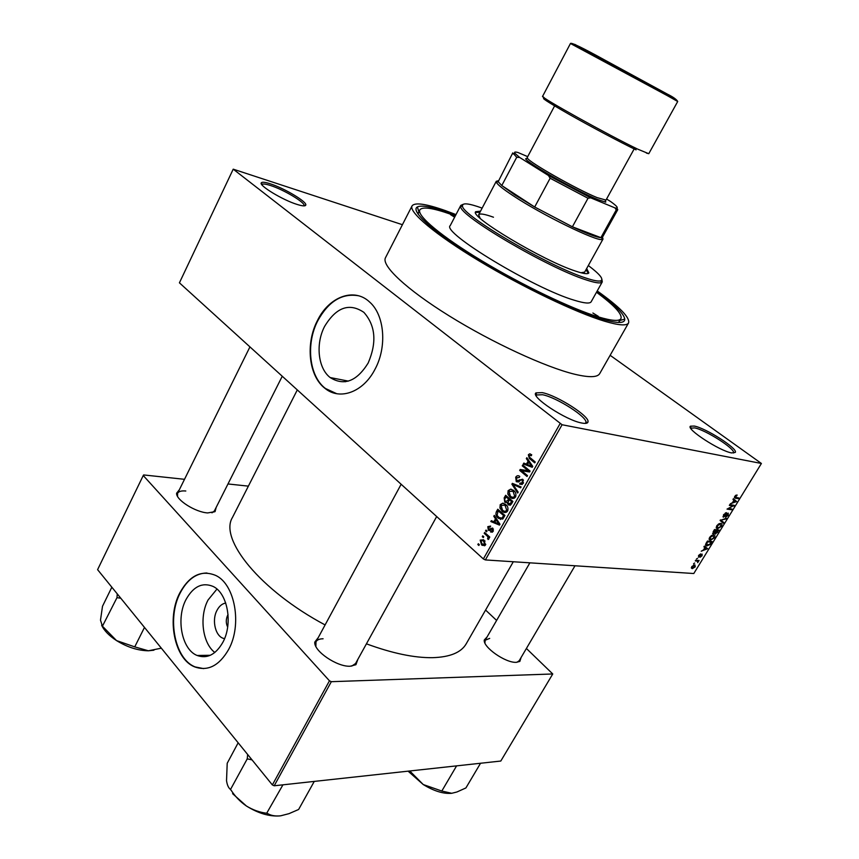 <?xml version="1.0" encoding="UTF-8"?>
<svg xmlns="http://www.w3.org/2000/svg" width="859" height="859" viewBox="0 0 859 859"><rect width="100%" height="100%" fill="white"/><g stroke="black" fill="none" stroke-linecap="round" stroke-linejoin="round"><path stroke-width="1.29" d="M542.276 392.627C557.298 395.484 590.412 416.701 587.964 422.048C587.567 423.412 585.537 423.734 581.876 423.036C566.145 420.448 530.035 396.579 535.995 392.874L542.276 392.627M585.269 423.401L585.827 422.617C588.19 417.549 556.793 397.406 542.544 394.732L536.607 394.979L536.231 395.859M270.295 183.815C284.265 188.207 307.157 201.865 305.793 205.054C305.407 206.321 302.54 206.128 297.193 204.463C282.611 200.061 257.968 185.039 261.404 182.72C262.349 181.84 265.313 182.205 270.295 183.815M304 205.795L304.065 205.623C305.385 202.595 283.685 189.635 270.445 185.49C265.721 183.966 262.918 183.633 262.027 184.47L261.92 184.631M694.319 426.064C705.948 428.19 737.548 448.334 735.379 452.349L731.664 452.929C719.638 451.018 685.611 428.813 690.486 426.182L694.319 426.064M733.414 453.004L733.5 452.811C735.583 448.999 705.636 429.887 694.609 427.889L690.84 428.179M324.616 326.388C315.436 343.815 317.97 368.275 330.167 377.552C344.062 386.206 356.721 381.385 368.146 363.067C376.994 342.494 375.566 325.582 363.862 312.343C349.312 302.551 336.234 307.232 324.616 326.388M317.433 320.568C305.278 343.74 308.714 376.221 325.056 388.408C339.842 400.702 363.432 392.176 375.061 369.145C387.237 346.735 384.521 314.985 369.671 302.078C354.166 287.153 328.933 296.742 317.433 320.568M358.418 295.743C342.054 293.026 328.525 301.337 317.83 320.665C305.675 343.825 309.111 376.296 325.454 388.483L336.728 393.701M357.859 659.347L355.927 664.705L350.289 666.219C337.136 667.11 313.492 650.95 314.802 642.07L318.27 637.561M351.696 666.122L355.551 663.535L436.683 516.538M521.112 657.468L519.856 661.409L516.313 662.321C505.65 663.137 482.79 647.106 484.283 639.966L487.074 636.959M516.914 662.289L519.19 660.743L574.993 565.78M216.167 507.411L215.072 511.62L207.695 512.93C195.358 512.243 175.848 499.841 176.6 493.216L179.338 489.77M211.969 512.834L214.385 510.944L282.257 376.242M596.833 291.631C614.561 304.473 623.881 313.621 624.783 319.086C624.955 323.618 617.181 323.575 601.45 318.957C572.899 310.432 518.331 284.093 475.693 257.904C432.925 231.683 409.958 210.777 417.367 206.933C421.597 204.925 431.873 206.794 448.183 212.538L455.635 215.287M618.716 322.469L619.307 320.654M456 214.589L445.445 210.638C425.924 203.766 414.79 202.187 412.052 205.902C408.53 211.948 434.879 234.292 478.753 260.717C522.519 287.11 576.282 312.783 604.811 321.287C618.867 325.432 626.78 325.99 628.552 322.963C630.141 317.626 619.693 306.953 597.22 290.943M412.052 205.902L385.476 257.754C381.106 265.452 406.286 289.3 449.354 315.994C492.314 342.677 545.852 367.341 574.896 374.288C589.22 377.659 597.488 377.434 599.722 373.601L628.552 322.963M297.3 389.911L232.467 517.451C218.916 539.033 260.148 590.358 325.099 624.933M366.417 643.831C392.219 653.312 414.263 657.93 432.571 657.672C449.976 657.135 461.186 652.518 466.201 643.831L513.295 561.754M224.575 638.591C215.759 637.668 211.293 620.585 217.037 610.266C219.292 606.046 222.191 603.641 225.734 603.039M228.065 614.582L227.646 615.312C225.831 619.339 225.831 623.258 227.667 627.049M186.07 599.442C175.805 618.394 181.721 649.533 197.119 655.471C207.148 659.046 215.727 654.665 222.857 642.328C233.218 623.634 227.581 592.871 212.957 586.375C202.337 582.091 193.382 586.439 186.07 599.442M216.951 589.081L208.061 599.99C199.127 616.569 202.423 643.166 214.825 652.496M179.907 592.721C166.335 617.879 174.216 659.186 194.778 666.928C207.932 671.523 219.217 665.714 228.612 649.522C242.356 624.837 234.947 584.174 215.749 575.455C201.564 569.614 189.614 575.369 179.907 592.721M206.965 573.007C196.099 573.157 187.219 579.739 180.326 592.731C166.753 617.879 174.635 659.175 195.186 666.928L203.658 668.613M483.295 537.573L482.286 536.682L482.758 535.844L483.767 536.735L483.295 537.573M486.838 535.694L484.175 533.321L484.659 532.483L489.791 537.058L489.319 537.906L488.503 537.165L488.846 538.99L488.116 539.538L487.805 536.789L486.838 535.694L488.406 535.833M486.538 531.818L485.528 530.926L486.011 530.089L487.021 530.98L486.538 531.818M488.32 530.153L487.805 526.653L490.618 526.062L490.242 526.986L488.513 527.362L488.664 529.198L492.647 528.038L493.173 531.345L490.586 531.989L490.972 531.066L492.411 530.722L492.368 529.047L488.32 530.153L490.231 530.325M495.503 518.879L493.796 516.28L494.29 515.4L499.981 524.215L499.476 525.107L490.822 521.553L491.316 520.661L493.861 521.8L495.503 518.879L496.609 518.986M500.206 504.662L502.708 503.191L505.65 504.48C507.798 506.048 508.442 508.238 507.594 511.041C505.919 512.898 504.169 512.995 502.311 511.352L499.927 508.045L500.206 504.662L501.495 504.813M508.099 490.672L510.622 489.179L513.585 490.435C515.754 492.003 516.399 494.183 515.54 496.996C513.736 498.929 511.867 498.972 509.945 497.114L507.83 494.054L508.099 490.672L509.366 490.833M528.349 454.776L529.638 453.842L531.71 454.776L531.313 455.721L529.187 455.528L529.219 456.913L535.232 461.992L534.738 462.861L529.348 458.448L528.349 454.776M562.087 424.743L485.356 559.928L483.359 558.951L179.424 282.826L233.218 169.169L562.087 424.743L761.407 463.473L610.137 355.304M483.359 558.951L560.057 423.702M528.113 461.143L526.331 458.599L526.846 457.686L532.741 466.383L532.226 467.296L523.292 463.989L523.807 463.087L526.417 464.139L528.113 461.143L529.327 461.337M528.135 470.7L522.251 465.846L522.734 464.977L530.1 471.054L529.573 471.978L521.617 470.743L527.512 475.628L527.018 476.498L519.674 470.399L520.2 469.476L530.014 470.979M516.28 481.674L515.69 477.228C516.893 475.51 518.245 475.242 519.759 476.434L519.362 477.379L516.495 478.023L516.753 480.804L522.648 479.215L523.271 483.349L519.62 484.111L520.006 483.166L522.401 482.661L522.143 480.052L521.241 479.698L518.761 481.824L516.28 481.674L518.514 481.985M517.655 493.034L511.9 484.197L512.372 483.359L521.102 486.935L520.597 487.826L513.006 484.433L518.16 492.132L517.655 493.034M504.813 502.311L504.158 497.898L505.65 495.267L512.887 501.441L511.384 504.093L508.227 504.877L507.239 502.665L504.813 502.311L507.991 502.676M498.177 518.063C496.019 516.506 495.418 514.391 496.373 511.717L497.769 509.226L504.952 515.454L502.708 519.061L498.585 518.407L500.303 518.278M481.588 544.874L480.202 540.118L483.681 539.753L485.507 544.885L481.588 544.874L485.324 545.164M478.839 545.465L477.84 544.563L478.313 543.726L479.311 544.627L478.839 545.465M233.218 169.169L402.42 224.704M693.589 563.676L694.684 563.032L693.589 563.676M696.499 558.93L697.583 558.296L696.499 558.93M703.897 546.861L704.348 546.131L707.676 548.676L701.234 551.199L703.435 549.996L704.917 547.591L703.897 546.861M711.617 535.425L713.625 534.899C715.01 534.899 715.268 535.876 714.387 537.852L710.372 540.29L709.137 539.431L709.663 537.347L711.617 535.425M718.682 523.904L720.68 523.399C722.054 523.41 722.312 524.409 721.42 526.395L717.415 528.811L716.191 527.931L716.717 525.837L718.682 523.904M723.493 514.788L726.467 512.651L723.987 514.917L723.901 516.452L728.228 513.113L728.249 515.271L725.587 517.215L727.702 515.228L727.788 513.811L723.471 517.161L723.493 514.788M732.974 499.433L733.425 498.692L736.635 501.516L730.257 503.857L732.448 502.698L733.951 500.249L732.974 499.433M485.356 559.928L693.793 573.522L761.407 463.473M735.798 495.289L737.151 495.031L735.175 497.286L738.826 497.952L738.386 498.66L735.315 498.199L734.789 496.362L735.798 495.289M729.323 505.382L729.753 504.673L734.295 505.317L728.368 508.539L732.008 509.043L731.578 509.752L727.025 509.119L732.963 505.897L729.323 505.382M720.089 520.457L726.349 518.256L725.909 518.986L720.862 520.135L723.75 522.487L723.299 523.217L720.089 520.457M713.174 531.732L714.505 529.552L719.09 530.078L715.429 534.04L714.935 533.171L713.217 534.008L713.174 531.732M706.205 543.092L707.462 541.052L712.068 541.514L710.114 544.552L706.774 545.937C705.464 545.916 705.271 544.971 706.205 543.092M698.56 555.462L700.686 553.872L699.011 555.558L699.376 556.385L702.125 554.098L702.071 555.73L700.128 557.255L701.717 554.785L698.625 557.233L698.56 555.462M695.285 560.906L695.704 560.218L699.097 560.487L697.648 562.645L697.658 561.228L695.285 560.906M691.742 566.586L694.877 564.814L695.264 566.833L692.365 568.626L691.742 566.586M274.204 785.781L272.367 784.933L329.459 680.811L331.327 681.692L274.204 785.781L500.797 761.042L552.756 673.971L526.395 648.47M496.62 620.434L485.582 610.051M329.459 680.811L143.249 475.521L143.646 474.941L184.502 479.311M227.979 483.961L248.38 486.14M143.249 475.521L97.593 569.657L272.367 784.933M331.327 681.692L552.756 673.971M323.102 638.785C319.484 638.817 317.121 639.815 315.994 641.77L315.887 646.408M489.694 638.398L485.174 640.234L484.927 643.004M185.802 491.004C181.41 490.607 178.661 491.391 177.577 493.334L177.545 496.373M345.35 381.772L345.866 380.623M483.864 545.422L484.53 545.798M419.052 212.377L417.85 213.859M736.002 495.181L736.775 495.761M734.542 496.824L735.175 497.286M737.076 497.683L738.386 498.66M733.242 498.993L736.635 501.516M735.25 501.42L734.338 500.572L733.124 502.536L735.905 501.871L735.25 501.42M735.046 501.237L735.905 501.871M732.48 505.06L733.833 506.069M730.333 508.818L731.578 509.752M731.696 504.952L732.963 505.897M725.426 512.866L726.091 513.371M727.24 513.403L727.788 513.811M722.934 516.753L723.471 517.161M725.307 518.525L725.909 518.986M720.4 519.931L723.75 522.487M716.17 527.866L717.415 528.811M720.884 526.342L720.239 524.108L717.265 525.891L717.856 528.113L720.884 526.342M719.498 523.539L720.239 524.108M715.117 532.279L715.783 533.332L717.759 532.247M712.573 533.503L713.217 534.008M716.997 529.842L718.135 530.712L716.76 530.561L715.547 532.612M715.622 529.681L716.76 530.561M717.383 531.925L718.135 530.712M716.223 530.497L714.613 530.314L713.314 532.537L713.646 533.31L716.223 530.497L715.085 529.616M709.115 539.302L710.372 540.29M713.84 537.798L713.185 535.597L710.2 537.401L710.812 539.592L713.84 537.798M705.55 544.874L706.925 545.959M711.102 542.158L707.569 541.804L706.399 544.874L709.652 544.37L711.102 542.158L710.017 541.31M705.636 544.273L706.399 544.874M703.918 546.818L704.917 547.591M706.259 548.643L705.314 547.881L704.122 549.814L706.936 549.051L706.259 548.643M703.94 546.796L705.314 547.881M703.983 546.721L706.936 549.051M697.658 560.369L698.668 561.174M697.121 560.326L698.131 561.131M696.456 560.272L697.658 561.228M696.037 560.24L697.046 561.045M691.323 567.788L692.365 568.626M694.791 566.779L694.265 565.48L692.214 566.639L692.751 567.939L694.791 566.779M693.6 564.943L694.265 565.48M530.347 453.96L529.638 453.842M527.598 458.803L526.331 458.599M532.623 466.598L531.732 466.276M531.571 466.212L523.292 463.989M527.576 464.322L526.417 464.139M530.508 464.719L528.811 462.142L527.447 464.558L531.678 466.265L530.508 464.719L531.753 464.912M530.003 462.335L528.811 462.142M532.72 466.426L531.678 466.265M524.13 466.126L522.251 465.846M529.595 471.945L521.617 470.743M523.614 471.033L519.674 470.399M523.528 470.968L524.033 470.066M516.957 477.411L515.69 477.228M522.272 484.465L519.62 484.111M523.528 482.812L522.401 482.661M523.464 480.235L522.143 480.052L523.464 480.245M523.335 479.988L521.671 479.762M515.615 484.691L511.9 484.197M515.958 484.83L513.006 484.433M511.438 489.286L510.622 489.179M514.498 498.113L509.945 497.114M508.839 494.183L507.83 494.054M512.286 490.704L513.048 490.027M514.047 490.854L513.263 491.305M514.691 496.277L513.091 491.284L508.947 491.38L510.45 496.277L512.297 497.318L515.808 496.416M514.648 491.488L513.091 491.284M511.352 497.286L512.759 498.488M510.525 505.146L508.227 504.877M507.991 502.751L507.239 502.665M511.556 501.57L509.387 499.723L508.045 502.279L508.592 503.922L510.708 503.052L511.556 501.57L512.737 501.71M511.116 499.927L509.387 499.723M508.539 498.993L506.015 496.835L504.587 499.605L505.285 501.452L507.594 500.679L508.539 498.993L510.267 499.208M507.744 497.039L506.015 496.835M508.764 500.818L507.594 500.679M503.374 503.267L502.708 503.191M506.638 512.093L502.032 511.116M500.926 508.152L499.927 508.045M504.351 504.727L505.081 504.029M506.058 504.845L505.296 505.328M506.746 510.321L505.006 505.189L501.055 505.382L502.536 510.278L504.362 511.33L507.862 510.439M506.67 505.489L505.156 505.317M497.544 511.835L496.373 511.717M503.803 511.513L504.974 512.522M502.762 519.008L501.398 518.396M503.621 515.572L498.134 510.804L497.103 515.368L498.993 517.505L501.946 518.16L503.621 515.572L504.813 515.701M499.798 510.987L498.134 510.804M503.965 517.204L502.773 517.075M503.32 518.299L501.946 518.16M494.945 516.399L493.796 516.28M499.755 518.224L500.561 519.459M494.967 522.036L490.822 521.553M495.031 521.918L493.861 521.8M497.812 522.497L496.18 519.888L494.848 522.24L498.95 524.076L497.812 522.497L498.939 522.605M497.264 519.996L496.18 519.888M499.949 524.173L498.95 524.076M489.082 526.771L487.805 526.653M491.09 529.563L489.254 529.402M492.475 532.15L490.586 531.989M493.42 530.808L492.411 530.722M493.442 529.112L492.314 529.015M486.978 531.055L485.528 530.926M489.845 530.583L488.513 530.314L490.07 530.454M485.754 533.46L484.175 533.321M489.673 537.272L488.503 537.165M488.932 538.765L487.515 538.647M488.932 538.206L487.955 538.121M489.662 536.95L487.805 536.789M483.735 536.8L482.286 536.682M483.993 540.74L482.747 540.332M481.545 540.236L480.202 540.118M485.389 545.068L484.863 544.52M484.787 544.198L483.306 540.676L480.922 540.805L482.006 543.994L485.764 544.284M485.056 541.116L483.703 541.009M479.29 544.67L477.84 544.563M454.969 216.565L450.481 214.6L454.626 217.209M592.893 313.009L598.326 316.348L592.893 313.009M480.546 211.142L475.693 211.701C468.874 216.275 543.36 260.846 575.551 271.1C583.508 273.774 587.943 274.365 588.844 272.883L586.665 268.523M479.923 212.313L475.575 212.398M482.135 208.114C468.713 203.272 462.174 202.574 462.518 205.999C461.036 214.836 548.772 266.376 585.774 278.005C593.644 280.635 598.669 281.559 600.838 280.786C603.898 279.196 599.722 274.118 588.318 265.528M601.923 279.519L602.277 281.902L601.343 282.632C599.142 283.438 594.041 282.504 586.042 279.851C548.396 268.083 459.082 215.577 460.692 206.579L460.789 205.408L462.98 204.399M460.789 205.408L450.256 225.573C440.946 232.155 534.309 288.731 574.65 300.339C584.431 303.345 589.94 303.818 591.175 301.767L602.277 281.902M455.313 215.91L450.546 214.181C432.582 207.878 422.349 206.45 419.847 209.875C416.572 215.512 441.086 236.268 481.674 260.717C522.165 285.145 571.933 308.961 598.594 316.971C611.833 320.901 619.285 321.449 620.95 318.614C622.464 314.19 614.314 305.407 596.49 292.243M480.117 218.218L478.635 214.771C479.709 213.236 484.659 214.052 493.474 217.22M602.449 237.267L603.018 239.027L584.678 272.11L580.974 272.754M588.329 273.366L586.021 269.683M247.639 754.481L247.252 758.841L230.523 789.453C228.526 788.036 227.195 785.115 226.529 780.681L227.206 763.275L238.158 742.799M247.252 758.841L252.031 759.893M282.933 784.836L266.687 813.248C259.579 812.356 252.825 809.94 246.415 806.01C240.262 801.791 235.13 796.465 230.996 790.065L230.566 789.775M314.265 781.411L298.621 809.479L288.968 813.666L280.657 815.814C275.32 816.361 270.939 815.588 267.514 813.484L267.128 813.537M232.606 793.673L246.415 806.01C258.215 813.355 269.372 816.662 279.873 815.91M247.199 758.518L247.693 759.12M603.018 239.027L602.148 239.478C596.833 241.69 541.889 214.825 513.22 195.777C503.202 189.184 497.586 184.685 496.362 182.28L496.266 181.303L498.059 180.82M527.684 156.649L518.095 152.548C515.035 151.689 513.972 151.936 514.906 153.289L519.663 157.465L516.721 157.272L512.769 152.902L498.188 181.689L501.785 185.544L514.713 194.864L534.685 207.008L572.395 226.808L600.892 237.653L602.492 237.191L617.75 209.671L616.257 209.907L615.012 207.91L616.247 208.082C618.598 208.082 616.698 205.881 610.545 201.489L606.561 199.02M516.721 157.272L501.785 185.544L534.685 207.008L550.136 178.232L548.439 175.494L590.713 197.838L588.018 198.257L572.395 226.808C587.094 233.723 596.586 237.331 600.892 237.653L616.257 209.907M519.663 157.465L548.439 175.494M590.713 197.838L615.012 207.91M616.912 208.028L617.75 209.671M588.018 198.257L550.136 178.232M634.822 147.737L605.982 200.083L597.08 197.602C577.119 189.528 529.488 162.555 527.469 158.239L527.233 157.508L555.247 104.712M605.466 200.287L605.745 202.155L597.349 199.406C576.776 191.138 527.651 163.296 525.633 158.84L527.34 158.045M117.254 593.88L116.985 597.66L120.786 598.229M111.842 587.212L102.5 606.282L100.492 620.155L102.436 626.19L116.985 597.66M144.484 627.424L134.734 646.87L116.534 640.589L102.436 626.19M161.342 648.18L148.382 650.789L134.734 646.87M101.641 625.234C104.089 630.57 109.05 635.692 116.534 640.589C127.336 647.214 137.955 650.617 148.382 650.789L153.922 650.209M408.089 771.167L423.229 784.535L409.936 771.135M456.601 765.863L441.805 791.042L423.229 784.535C433.784 790.989 443.137 793.92 451.286 793.34M480.546 763.254L465.911 787.939L456.891 791.998L451.737 793.286L441.805 791.042M734.391 497.511L735.315 498.199M531.635 459.06L529.702 458.76M520.672 479.998L519.351 479.816M517.569 485.496L514.348 485.067M505.328 498.048L504.158 497.898M511.889 503.191L510.708 503.052M491.777 528.983L490.006 528.822M667.293 95.628L570.451 43.498C570.934 42.145 582.531 47.75 605.251 60.313L667.325 94.103C673.091 96.949 676.559 99.408 677.708 101.502L667.293 95.628M574.832 44.378L674.573 98.313M636.089 149.863C621.164 142.712 591.583 127.035 569.807 114.709C546.99 101.673 539.033 96.433 545.916 98.957M544.413 97.937L542.609 96.305C538.55 96.262 609.514 135.743 637.765 149.165L648.77 153.707L677.708 101.502M585.827 422.617L587.964 422.048M304.065 205.623L305.793 205.054M733.5 452.811L735.379 452.349M348.378 381.117L330.167 377.552M354.155 665.059L355.927 664.705M518.267 661.698L519.856 661.409M213.451 512.05L215.072 511.62M619.897 320.482L624.783 319.086M620.95 318.614L618.974 322.104M210.315 655.288L197.119 655.471M315.232 643.176L314.931 643.724L315.232 643.176M419.847 209.875L418.011 213.44M418.87 211.786L417.367 206.933M177.255 494.741L176.6 493.216M484.787 641.523L484.283 639.966M315.457 643.767L314.802 642.07M710.296 540.279L709.126 539.366M709.792 538.829L709.19 538.368M706.774 545.937L705.561 544.993M697.186 561.067L696.166 560.251M692.139 568.604L691.334 567.949M694.416 565.501L693.685 564.911M529.348 458.448L531.249 458.749M502.311 511.352L506.198 511.771M505.006 505.189L506.563 505.371M498.585 518.407L502.483 518.804M482.092 545.293L485.002 545.519M484.562 544.499L485.657 544.585M483.306 540.676L484.809 540.805M690.98 428.007L690.486 426.182M262.027 184.47L261.404 182.72M536.607 394.979L535.995 392.874M600.838 280.786L601.343 282.632M462.518 205.999L460.692 206.579M401.153 484.251L315.994 641.77M177.577 493.334L249.948 346.886M485.174 640.234L529.885 562.838M498.188 181.689L496.362 182.28M496.266 181.303L478.635 214.771M601.644 237.621L602.148 239.478M616.247 208.082L616.762 209.961M514.906 153.289L513.07 153.89M527.469 158.239L525.633 158.84M542.609 96.305L570.451 43.498M605.23 200.287L605.745 202.155M646.419 153.085L648.77 153.707"/></g></svg>
